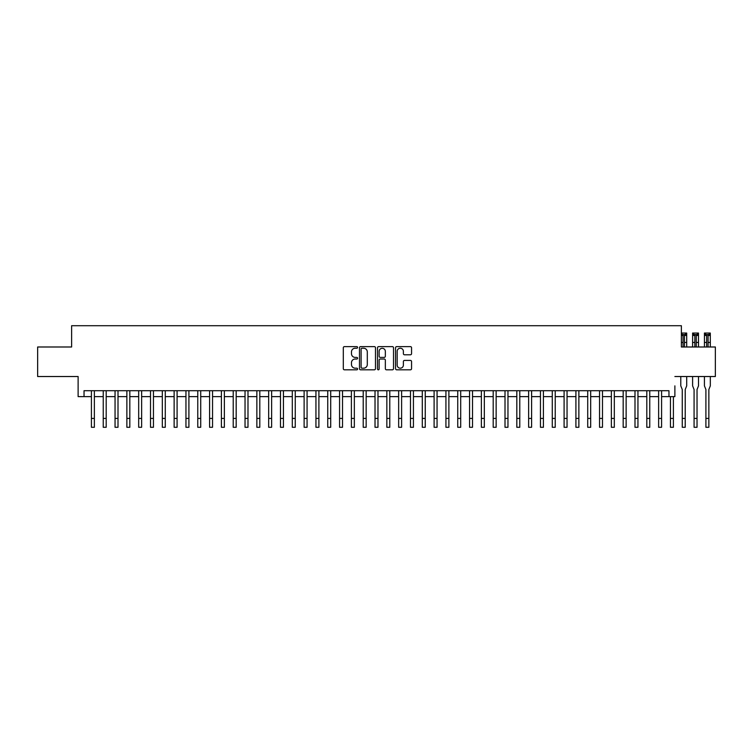<?xml version="1.0" encoding="UTF-8"?>
<svg xmlns="http://www.w3.org/2000/svg" width="753" height="753" viewBox="0 0 753 753"><rect width="100%" height="100%" fill="white"/><g stroke="black" fill="none" stroke-linecap="round" stroke-linejoin="round"><path stroke-width="1.13" d="M357.59 347.425A0.809 0.809 0 0 0 356.781 346.615L344.46 346.615A1.158 1.158 0 0 0 343.302 347.773L343.302 368.65A1.158 1.158 0 0 0 344.46 369.817L356.781 369.817A0.809 0.809 0 0 0 357.59 368.998A0.809 0.809 0 0 0 356.781 368.189L355.19 368.189A3.709 3.709 0 0 1 351.472 364.48L351.472 362.739A3.709 3.709 0 0 1 355.19 359.021L356.781 359.021A0.809 0.809 0 0 0 357.59 358.212A0.809 0.809 0 0 0 356.781 357.402L355.19 357.402A3.709 3.709 0 0 1 351.472 353.694L351.472 351.952A3.709 3.709 0 0 1 355.19 348.234L356.781 348.234A0.809 0.809 0 0 0 357.59 347.425M410.394 354.795A1.158 1.158 0 0 0 411.562 353.628L411.562 347.773A1.158 1.158 0 0 0 410.394 346.615L396.709 346.615A1.158 1.158 0 0 0 395.551 347.773L395.551 368.65A1.158 1.158 0 0 0 396.709 369.817L410.394 369.817A1.158 1.158 0 0 0 411.562 368.65L411.562 361.581A1.158 1.158 0 0 0 410.394 360.414L404.54 360.414A1.158 1.158 0 0 0 403.382 361.581L403.382 365.083A3.106 3.106 0 0 1 400.276 368.189A3.106 3.106 0 0 1 397.179 365.083L397.179 351.34A3.106 3.106 0 0 1 400.276 348.234A3.106 3.106 0 0 1 403.382 351.34L403.382 353.628A1.158 1.158 0 0 0 404.54 354.795L410.394 354.795M674.876 376.528L715.35 376.528L715.35 346.992L681.38 346.992L681.38 325.72L71.62 325.72L71.62 346.992L37.65 346.992L37.65 376.528L78.124 376.528L78.124 396.615L84.035 396.615L84.035 390.713L668.965 390.713L668.965 396.615L674.876 396.615L674.876 385.865M375.483 347.773A1.158 1.158 0 0 0 374.326 346.615L360.64 346.615A1.158 1.158 0 0 0 359.482 347.773L359.482 368.65A1.158 1.158 0 0 0 360.64 369.817L374.326 369.817A1.158 1.158 0 0 0 375.483 368.65L375.483 347.773M378.674 346.615L392.36 346.615A1.158 1.158 0 0 1 393.518 347.773L393.518 368.65A1.158 1.158 0 0 1 392.36 369.817L386.505 369.817A1.158 1.158 0 0 1 385.348 368.65L385.348 360.188A1.158 1.158 0 0 0 384.181 359.021L380.303 359.021A1.158 1.158 0 0 0 379.136 360.188L379.136 368.998A0.809 0.809 0 0 1 378.326 369.817A0.809 0.809 0 0 1 377.517 368.998L377.517 347.773A1.158 1.158 0 0 1 378.674 346.615M84.035 396.615L91.414 396.615M94.37 396.615L103.236 396.615M106.192 396.615L115.049 396.615M118.005 396.615L126.871 396.615M129.827 396.615L138.684 396.615M141.639 396.615L150.506 396.615M153.452 396.615L162.319 396.615M165.274 396.615L174.131 396.615M177.087 396.615L185.953 396.615M188.909 396.615L197.766 396.615M200.722 396.615L209.588 396.615M212.544 396.615L221.401 396.615M224.356 396.615L233.223 396.615M236.178 396.615L245.036 396.615M247.991 396.615L256.858 396.615M259.804 396.615L268.67 396.615M271.626 396.615L280.483 396.615M283.439 396.615L292.305 396.615M295.261 396.615L304.118 396.615M307.073 396.615L315.94 396.615M318.896 396.615L327.753 396.615M330.708 396.615L339.575 396.615M342.53 396.615L351.387 396.615M354.343 396.615L363.21 396.615M366.156 396.615L375.022 396.615M377.978 396.615L386.844 396.615M389.79 396.615L398.657 396.615M401.613 396.615L410.47 396.615M413.425 396.615L422.292 396.615M425.247 396.615L434.105 396.615M437.06 396.615L445.927 396.615M448.882 396.615L457.739 396.615M460.695 396.615L469.561 396.615M472.517 396.615L481.374 396.615M484.33 396.615L493.196 396.615M496.142 396.615L505.009 396.615M507.964 396.615L516.822 396.615M519.777 396.615L528.644 396.615M531.599 396.615L540.456 396.615M543.412 396.615L552.278 396.615M555.234 396.615L564.091 396.615M567.047 396.615L575.913 396.615M578.869 396.615L587.726 396.615M590.681 396.615L599.548 396.615M602.494 396.615L611.361 396.615M614.316 396.615L623.173 396.615M626.129 396.615L634.995 396.615M637.951 396.615L646.808 396.615M649.764 396.615L658.63 396.615M661.586 396.615L668.965 396.615M361.911 348.234A0.809 0.809 0 0 0 361.101 349.053L361.101 367.379A0.809 0.809 0 0 0 361.911 368.189L363.595 368.189A3.709 3.709 0 0 0 367.304 364.48L367.304 351.952A3.709 3.709 0 0 0 363.595 348.234L361.911 348.234M385.348 351.397A3.106 3.106 0 0 0 382.242 348.3A3.106 3.106 0 0 0 379.136 351.397L379.136 356.244A1.158 1.158 0 0 0 380.303 357.402L384.181 357.402A1.158 1.158 0 0 0 385.348 356.244L385.348 351.397M91.414 418.423L94.37 418.423L94.37 427.28L91.414 427.28L91.414 390.713M94.37 418.423L94.37 390.713M103.236 418.423L106.192 418.423L106.192 427.28L103.236 427.28L103.236 390.713M106.192 418.423L106.192 390.713M115.049 418.423L118.005 418.423L118.005 427.28L115.049 427.28L115.049 390.713M118.005 418.423L118.005 390.713M126.871 418.423L129.827 418.423L129.827 427.28L126.871 427.28L126.871 390.713M129.827 418.423L129.827 390.713M138.684 418.423L141.639 418.423L141.639 427.28L138.684 427.28L138.684 390.713M141.639 418.423L141.639 390.713M150.506 418.423L153.452 418.423L153.452 427.28L150.506 427.28L150.506 390.713M153.452 418.423L153.452 390.713M162.319 418.423L165.274 418.423L165.274 427.28L162.319 427.28L162.319 390.713M165.274 418.423L165.274 390.713M174.131 418.423L177.087 418.423L177.087 427.28L174.131 427.28L174.131 390.713M177.087 418.423L177.087 390.713M185.953 418.423L188.909 418.423L188.909 427.28L185.953 427.28L185.953 390.713M188.909 418.423L188.909 390.713M197.766 418.423L200.722 418.423L200.722 427.28L197.766 427.28L197.766 390.713M200.722 418.423L200.722 390.713M209.588 418.423L212.544 418.423L212.544 427.28L209.588 427.28L209.588 390.713M212.544 418.423L212.544 390.713M221.401 418.423L224.356 418.423L224.356 427.28L221.401 427.28L221.401 390.713M224.356 418.423L224.356 390.713M233.223 418.423L236.178 418.423L236.178 427.28L233.223 427.28L233.223 390.713M236.178 418.423L236.178 390.713M245.036 418.423L247.991 418.423L247.991 427.28L245.036 427.28L245.036 390.713M247.991 418.423L247.991 390.713M256.858 418.423L259.804 418.423L259.804 427.28L256.858 427.28L256.858 390.713M259.804 418.423L259.804 390.713M268.67 418.423L271.626 418.423L271.626 427.28L268.67 427.28L268.67 390.713M271.626 418.423L271.626 390.713M280.483 418.423L283.439 418.423L283.439 427.28L280.483 427.28L280.483 390.713M283.439 418.423L283.439 390.713M292.305 418.423L295.261 418.423L295.261 427.28L292.305 427.28L292.305 390.713M295.261 418.423L295.261 390.713M304.118 418.423L307.073 418.423L307.073 427.28L304.118 427.28L304.118 390.713M307.073 418.423L307.073 390.713M315.94 418.423L318.896 418.423L318.896 427.28L315.94 427.28L315.94 390.713M318.896 418.423L318.896 390.713M327.753 418.423L330.708 418.423L330.708 427.28L327.753 427.28L327.753 390.713M330.708 418.423L330.708 390.713M339.575 418.423L342.53 418.423L342.53 427.28L339.575 427.28L339.575 390.713M342.53 418.423L342.53 390.713M351.387 418.423L354.343 418.423L354.343 427.28L351.387 427.28L351.387 390.713M354.343 418.423L354.343 390.713M363.21 418.423L366.156 418.423L366.156 427.28L363.21 427.28L363.21 390.713M366.156 418.423L366.156 390.713M375.022 418.423L377.978 418.423L377.978 427.28L375.022 427.28L375.022 390.713M377.978 418.423L377.978 390.713M386.844 418.423L389.79 418.423L389.79 427.28L386.844 427.28L386.844 390.713M389.79 418.423L389.79 390.713M398.657 418.423L401.613 418.423L401.613 427.28L398.657 427.28L398.657 390.713M401.613 418.423L401.613 390.713M410.47 418.423L413.425 418.423L413.425 427.28L410.47 427.28L410.47 390.713M413.425 418.423L413.425 390.713M422.292 418.423L425.247 418.423L425.247 427.28L422.292 427.28L422.292 390.713M425.247 418.423L425.247 390.713M434.105 418.423L437.06 418.423L437.06 427.28L434.105 427.28L434.105 390.713M437.06 418.423L437.06 390.713M445.927 418.423L448.882 418.423L448.882 427.28L445.927 427.28L445.927 390.713M448.882 418.423L448.882 390.713M457.739 418.423L460.695 418.423L460.695 427.28L457.739 427.28L457.739 390.713M460.695 418.423L460.695 390.713M469.561 418.423L472.517 418.423L472.517 427.28L469.561 427.28L469.561 390.713M472.517 418.423L472.517 390.713M481.374 418.423L484.33 418.423L484.33 427.28L481.374 427.28L481.374 390.713M484.33 418.423L484.33 390.713M493.196 418.423L496.142 418.423L496.142 427.28L493.196 427.28L493.196 390.713M496.142 418.423L496.142 390.713M505.009 418.423L507.964 418.423L507.964 427.28L505.009 427.28L505.009 390.713M507.964 418.423L507.964 390.713M516.822 418.423L519.777 418.423L519.777 427.28L516.822 427.28L516.822 390.713M519.777 418.423L519.777 390.713M528.644 418.423L531.599 418.423L531.599 427.28L528.644 427.28L528.644 390.713M531.599 418.423L531.599 390.713M540.456 418.423L543.412 418.423L543.412 427.28L540.456 427.28L540.456 390.713M543.412 418.423L543.412 390.713M552.278 418.423L555.234 418.423L555.234 427.28L552.278 427.28L552.278 390.713M555.234 418.423L555.234 390.713M564.091 418.423L567.047 418.423L567.047 427.28L564.091 427.28L564.091 390.713M567.047 418.423L567.047 390.713M575.913 418.423L578.869 418.423L578.869 427.28L575.913 427.28L575.913 390.713M578.869 418.423L578.869 390.713M587.726 418.423L590.681 418.423L590.681 427.28L587.726 427.28L587.726 390.713M590.681 418.423L590.681 390.713M599.548 418.423L602.494 418.423L602.494 427.28L599.548 427.28L599.548 390.713M602.494 418.423L602.494 390.713M611.361 418.423L614.316 418.423L614.316 427.28L611.361 427.28L611.361 390.713M614.316 418.423L614.316 390.713M623.173 418.423L626.129 418.423L626.129 427.28L623.173 427.28L623.173 390.713M626.129 418.423L626.129 390.713M634.995 418.423L637.951 418.423L637.951 427.28L634.995 427.28L634.995 390.713M637.951 418.423L637.951 390.713M646.808 418.423L649.764 418.423L649.764 427.28L646.808 427.28L646.808 390.713M649.764 418.423L649.764 390.713M658.63 418.423L661.586 418.423L661.586 427.28L658.63 427.28L658.63 390.713M661.586 418.423L661.586 390.713M670.443 418.423L673.398 418.423L673.398 427.28L670.443 427.28L670.443 396.615M673.398 418.423L673.398 396.615M681.38 333.042L686.698 333.042L686.698 346.992M686.698 376.528L686.698 385.865L685.221 389.517L685.221 427.28L682.265 427.28L682.265 389.517L680.787 385.865L680.787 376.528M681.964 333.042L681.964 334.577L685.512 334.577L685.512 333.042M681.964 334.577L681.38 334.577M686.698 334.577L685.512 334.577M684.449 346.992L684.449 334.887L683.027 334.887L683.027 346.992M693.786 333.042L693.786 334.577L692.628 334.577L692.6 333.042L698.483 333.042L698.511 346.992M698.511 376.528L698.511 385.865L697.033 389.517L697.033 427.28L694.078 427.28L694.078 389.517L692.6 385.865L692.6 376.528M692.628 334.577L692.6 346.992M693.786 334.577L697.325 334.577L697.325 333.042M698.511 334.577L697.325 334.577M696.261 346.992L696.261 334.887L694.85 334.887L694.85 346.992M705.599 333.042L705.599 334.577L704.45 334.577L704.422 333.042L710.295 333.042L710.324 346.992M710.324 376.528L710.324 385.865L708.855 389.517L708.855 427.28L705.9 427.28L705.9 389.517L704.422 385.865L704.422 376.528M704.45 334.577L704.422 346.992M705.599 334.577L709.147 334.577L709.147 333.042M710.324 334.577L709.147 334.577M708.084 346.992L708.084 334.887L706.662 334.887L706.662 346.992M682.265 418.423L685.221 418.423M686.698 342.436L684.449 342.436M683.027 342.436L681.38 342.436M686.698 335.462L684.449 335.462M683.027 335.462L681.38 335.462M694.078 418.423L697.033 418.423M698.511 342.436L696.261 342.436M694.85 342.436L692.6 342.436M698.511 335.462L696.261 335.462M694.85 335.462L692.6 335.462M705.9 418.423L708.855 418.423M710.324 342.436L708.084 342.436M706.662 342.436L704.422 342.436M710.324 335.462L708.084 335.462M706.662 335.462L704.422 335.462"/></g></svg>
